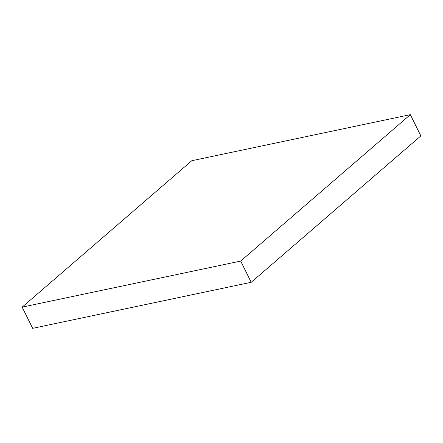<?xml version="1.0" encoding="UTF-8"?>
<svg xmlns="http://www.w3.org/2000/svg" width="443" height="443" viewBox="0 0 443 443"><rect width="100%" height="100%" fill="white"/><g stroke="black" fill="none" stroke-linecap="round" stroke-linejoin="round"><path stroke-width="0.66" d="M410.323 114.671L240.682 261.077L22.15 307.121L191.791 160.709L410.323 114.671L420.85 135.879L251.209 282.291L240.682 261.077M251.209 282.291L32.677 328.329L22.15 307.121"/></g></svg>
